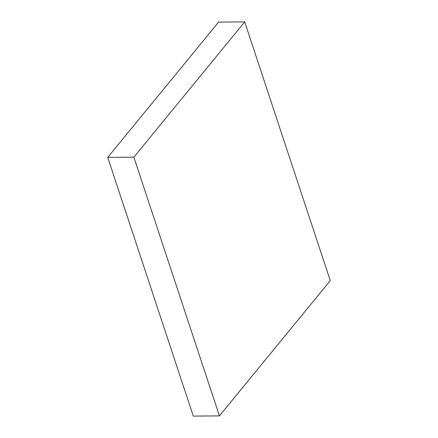 <?xml version="1.0" encoding="UTF-8"?>
<svg xmlns="http://www.w3.org/2000/svg" width="438" height="438" viewBox="0 0 438 438"><rect width="100%" height="100%" fill="white"/><g stroke="black" fill="none" stroke-linecap="round" stroke-linejoin="round"><path stroke-width="0.66" d="M219.427 415.892L330.268 280.621L244.705 21.9L218.573 22.108L107.732 157.379L193.295 416.1L219.427 415.892L133.864 157.171L107.732 157.379M244.705 21.9L133.864 157.171"/></g></svg>
